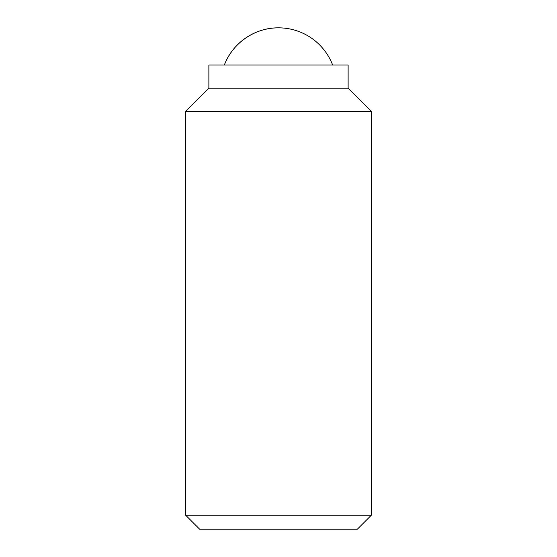 <?xml version="1.0" encoding="UTF-8"?>
<svg xmlns="http://www.w3.org/2000/svg" width="557" height="557" viewBox="0 0 557 557"><rect width="100%" height="100%" fill="white"/><g stroke="black" fill="none" stroke-linecap="round" stroke-linejoin="round"><path stroke-width="0.84" d="M278.5 27.85C255.071 27.544 232.513 43.014 224.367 64.981A58.019 58.019 0 0 1 332.633 64.981M185.669 515.225L199.594 529.15L357.406 529.15L371.331 515.225L371.331 111.4L185.669 111.4L185.669 515.225L371.331 515.225M208.875 88.194L348.125 88.194L348.125 64.981L208.875 64.981L208.875 88.194L185.669 111.4M348.125 88.194L371.331 111.4"/></g></svg>
